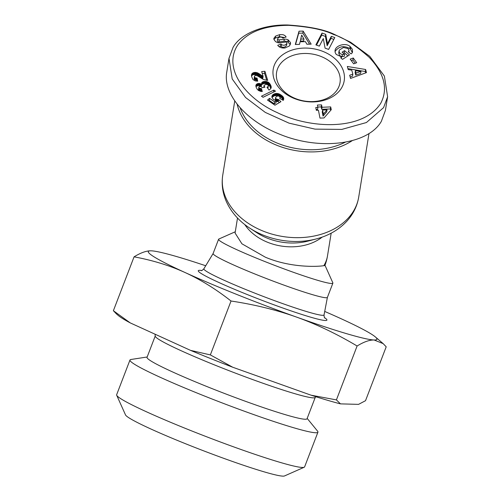 <?xml version="1.0" encoding="UTF-8"?>
<svg xmlns="http://www.w3.org/2000/svg" width="501" height="501" viewBox="0 0 501 501"><rect width="100%" height="100%" fill="white"/><g stroke="black" fill="none" stroke-linecap="round" stroke-linejoin="round"><path stroke-width="0.75" d="M237.512 218.029L235.082 233.04L241.92 243.799L265.355 257.201C292.002 268.486 319.882 266.513 323.865 265.655A47.438 35.164 9.2 0 0 327.485 255.955L331.167 233.184M323.865 265.655A47.438 3.307 21 0 0 324.942 265.373A47.438 47.438 0 0 0 327.485 255.955M235.288 231.763L218.831 239.04A61.21 4.271 21 0 0 218.586 239.265L213.113 253.519A61.21 4.271 21 0 0 257.658 275.105A61.21 4.271 21 0 0 327.403 297.387L324.053 314.891A64.36 4.49 -159 0 1 250.707 291.513A64.36 4.49 -159 0 1 203.894 268.768C202.46 270.246 201.565 270.872 201.22 270.634M218.586 239.265A61.21 4.271 21 0 0 263.131 260.852A61.21 4.271 21 0 0 332.877 283.14A61.21 4.271 21 0 0 332.839 282.808L324.98 265.267M237.155 104.277A68.862 51.046 9.2 0 0 277.178 145.415A68.862 51.046 9.2 0 0 352.097 140.743M295.502 98.565A32.133 23.823 -170.8 0 1 276.577 72.401A32.133 23.823 -170.8 0 1 321.103 56.5A32.133 23.823 -170.8 0 1 340.022 82.665A32.133 23.823 -170.8 0 1 295.502 98.565M275.682 36.034L279.721 34.632L282.971 34.688L284.818 35.477L286.146 36.986L282.89 38.157L282.583 37.732C280.704 36.629 279.063 36.93 277.667 38.64A1.29 0.958 9.2 0 0 277.648 38.721A1.29 0.958 9.2 0 0 279.257 39.88L284.311 39.197A4.835 3.582 -170.8 0 1 288.119 39.88L290.461 42.541L290.53 43.869L289.409 45.954L285.038 47.964C281.925 48.278 279.589 47.52 278.024 45.697L277.723 45.278L281.042 44.082L281.387 44.551C283.622 45.748 285.47 45.347 286.935 43.349L286.923 42.973A1.29 0.958 9.2 0 0 285.32 42.097L280.165 42.792A4.835 3.582 -170.8 0 1 277.441 42.56L275.656 41.715L273.991 39.573L273.859 38.364L275.682 36.034L275.35 38.063L273.928 39.385M279.721 34.632L279.395 36.654L275.35 38.063M285.846 36.573L285.758 37.124M342.446 54.609L344.563 54.358L342.058 52.192L344.538 50.614L349.491 54.897L342.509 59.356L340.686 57.778L341.557 56.882L336.24 54.459L335.182 52.618L335.044 50.57C335.57 45.259 345.89 42.472 350.099 46.505L352.366 49.28L352.522 52.198A5.962 4.421 -170.8 0 1 352.297 52.63A5.962 4.421 -170.8 0 1 351.069 53.895L348.22 51.678A2.417 1.791 9.2 0 0 348.784 51.121A2.417 1.791 9.2 0 0 348.965 50.626A2.417 1.791 9.2 0 0 348.94 50.069L348.013 48.591L343.486 47.457L339.434 50L339.039 51.071L340.01 53.569L342.446 54.609L342.114 56.632L339.678 55.598L338.714 53.1L339.039 51.071M344.563 54.358L344.231 56.388L342.114 56.632M341.557 56.882L341.319 58.329M294.388 98.534A35.959 26.659 9.2 0 0 341.469 88.095A35.959 26.659 9.2 0 0 323.039 51.459A35.959 26.659 9.2 0 0 275.951 61.899A35.959 26.659 9.2 0 0 294.388 98.534M233.028 47.438C240.868 33.379 263.783 24.399 287.875 25C309.067 26.421 324.61 29.578 334.511 34.469L350.65 42.266L369.757 56.325L384.38 76.064L387.617 96.743L383.578 107.627L366.406 122.538L341.82 129.408L315.041 129.126L288.996 123.14L265.292 112.412L245.559 97.495L232.214 78.983L228.988 58.323L233.028 47.438M228.988 58.323L226.771 72.012C222.732 93.906 245.828 120.998 279.877 134.287C319.82 150.857 368.191 144.67 381.361 121.317L385.401 110.427L387.617 96.743M345.114 142.29A67.328 49.912 -170.8 0 1 277.955 143.399A67.328 49.912 -170.8 0 1 240.179 107.872M205.711 265.755A122.419 8.542 21 0 0 151.083 250.819A122.419 8.542 21 0 0 151.026 250.819A122.419 8.542 21 0 0 185.019 272.506A122.419 8.542 21 0 0 237.399 294.707A122.419 8.542 21 0 0 296.536 317.089A122.419 8.542 21 0 0 374.122 339.991A122.419 8.542 21 0 0 375.349 336.929A122.419 8.542 21 0 0 340.185 318.304A122.419 8.542 21 0 0 324.717 311.44M336.422 399.892L340.455 403.869A130.072 9.074 -159 0 1 311.115 395.208L336.422 399.892L357.107 346.003C336.804 333.91 316.613 324.272 296.536 317.089C276.446 309.944 254.614 304.583 231.036 301.013C215.799 289.064 200.456 279.564 185.019 272.506C169.563 265.486 152.58 260.263 134.068 256.838C140.768 252.717 146.442 250.707 151.083 250.819L151.083 250.819M232.721 367.233A130.072 9.074 -159 0 1 211.209 358.791A130.072 9.074 -159 0 1 190.549 350.374L210.351 354.902L232.721 367.233L311.115 395.208M307.176 418.41L317.546 431.104A100.67 7.02 -159 0 1 317.935 432.169A100.67 7.02 -159 0 1 203.231 395.514A100.67 7.02 -159 0 1 129.972 360.012A100.67 7.02 -159 0 1 130.968 359.486L147.169 356.988M317.935 432.169L304.614 466.869A100.67 7.02 -159 0 1 304.207 467.239A100.67 7.02 -159 0 1 189.91 430.215A100.67 7.02 -159 0 1 116.702 395.264A100.67 7.02 -159 0 1 116.652 394.719L129.972 360.012M116.702 395.264L125.513 414.916A85.364 5.956 21 0 0 187.587 444.556A85.364 5.956 21 0 0 284.512 475.95L304.207 467.239M315.956 396.748L315.135 397.537A85.696 5.981 -159 0 1 217.609 366.175A85.696 5.981 -159 0 1 155.216 336.152L155.078 334.211M315.217 397.462L307.044 418.748A85.696 5.981 -159 0 1 209.399 387.549A85.696 5.981 -159 0 1 147.037 357.332L155.21 336.046M340.455 403.869L358.547 404.37L365.517 400.7L386.202 346.811L383.159 343.623L374.122 339.991C369.475 339.878 363.807 341.882 357.107 346.003M116.432 313.914L113.383 310.72L130.247 322.901A130.072 9.074 -159 0 1 118.192 315.417L116.432 313.914M113.383 310.72L134.068 256.838M210.351 354.902L231.036 301.013M190.549 350.374L130.247 322.901M333.397 34.437C343.673 37.681 355.591 45.303 369.168 57.283C384.467 73.534 388.306 88.902 380.691 103.381C362.937 131.08 310.025 129.001 277.247 112.612C247.099 99.304 221.824 69.082 237.812 44.927C247.525 32.014 264.453 25.482 288.595 25.332C308.898 26.691 323.834 29.722 333.397 34.437L334.511 34.469M266.983 87.262L268.148 86.516L268.373 85.809L267.797 84.813L266.432 84.337L264.196 85.151L264.202 86.247L264.96 87.199L262.198 87.694L261.052 86.454L259.098 86.629L258.829 87.387L259.386 88.251L261.447 88.589L262.286 91.508L260.708 91.395L258.453 90.474L257.076 89.053L256.024 86.911L255.892 85.333L256.706 84.087L257.977 83.517L259.756 83.504L261.61 84.337L261.76 82.746L262.724 81.87L266.194 81.469L268.292 82.252L269.519 83.298L271.235 86.999L270.697 88.733L269.037 90.061L266.983 87.262M279.765 98.428L280.178 97.263L278.832 95.979L277.372 96.023L275.863 97.138L275.569 97.945L276.22 98.973L278.581 99.58L280.936 101.684L274.955 105.204L267.496 100.094L269.551 98.353L274.604 101.822L276.27 100.833L273.208 99.304L271.886 97.163L271.962 96.054L272.951 94.651L275.957 93.436L279.351 94L283.203 96.962L283.754 98.941L283.228 100.375L279.765 98.428M324.022 117.948L319.982 118.111L318.423 110.226L316.325 110.308L315.774 107.527L317.878 107.446L317.402 105.041L321.561 104.872L322.037 107.27L330.704 106.92L331.255 109.713L324.022 117.948M261.472 96.198L273.897 90.061L275.494 91.151L263.075 97.3L261.472 96.198M253.099 72.82L255.335 72.394L257.257 72.745L263.125 76.34L261.672 71.605L264.904 71.267L267.697 80.367L263.564 79.559L257.47 75.864L255.654 75.432L254.652 75.914L254.47 76.897L255.247 77.787L257.076 78.112L257.689 81.181L255.31 80.93L253.018 79.603L251.602 76.565L251.69 74.154L253.099 72.82L252.767 74.849L251.496 75.97M350.205 59.105L353.261 58.003L356.699 62.713L353.637 63.821L350.205 59.105M348.182 69.62L347.343 66.464L365.636 69.495L366.463 72.601L350.537 78.432L349.679 75.225L352.842 74.161L351.765 70.127L348.182 69.62M299.492 44.382L295.308 44.464L299.034 31.194L303.155 31.112L311.165 44.144L306.919 44.232L305.453 41.664L300.105 41.771L299.492 44.382M327.479 43.725L331.318 36.341L334.787 37.569L328.631 49.405L325.08 48.152L323.295 38.552L319.356 46.123L315.887 44.896L322.043 33.06L325.738 34.362L327.479 43.725L327.153 45.754L325.406 36.391L321.711 35.089L316.5 45.115M267.703 86.892L267.521 87.994M271.235 87.061L271.091 87.944M271.235 86.999L271.072 88.001M271.166 86.516L270.853 88.47M270.828 88.502L269.601 85.859L267.315 83.93L264.071 83.435L261.566 84.613M271.028 85.965L270.703 87.994M270.79 85.364L270.465 87.387M270.459 84.694L270.127 86.723M270.315 84.425L269.983 86.454M269.933 83.83L269.601 85.859M269.519 83.298L269.187 85.327M269.068 82.847L268.743 84.876M268.605 82.452L268.273 84.481M268.292 82.252L267.966 84.281M267.64 81.907L267.315 83.93M266.945 81.644L266.613 83.673M266.194 81.469L265.868 83.498M265.931 81.438L265.599 83.46M265.154 81.375L264.829 83.404M264.396 81.406L264.071 83.435M263.676 81.531L263.351 83.561M263.394 81.607L263.069 83.636M262.724 81.87L262.399 83.899M262.211 82.214L261.879 84.237M262.136 82.277L261.81 84.306M261.76 82.746L261.56 83.986M261.61 84.337L261.284 86.366L258.391 85.439L255.936 86.579M261.115 84.036L260.789 86.066M260.439 83.711L260.107 85.74M259.756 83.504L259.43 85.533M259.468 83.448L259.142 85.477M258.716 83.41L258.391 85.439M257.977 83.517L257.646 85.539M257.915 83.529L257.589 85.558M257.251 83.755L256.925 85.784M256.706 84.087L256.38 86.116M256.287 84.506L255.961 86.535M255.986 85.026L255.842 85.89M261.365 91.483L261.121 90.618L259.474 90.518L258.622 89.773L258.904 86.867M261.447 88.589L261.121 90.618M261.265 88.608L260.933 90.637M260.432 88.621L260.107 90.65M259.8 88.489L259.474 90.518M259.386 88.251L259.055 90.28M258.954 87.744L258.622 89.773M258.829 87.387L258.497 89.416M264.559 86.773L264.478 87.287M264.234 86.31L264.065 87.362M264.202 86.247L264.021 87.368M264.046 85.671L263.764 87.412M268.373 85.809L267.866 88.464M268.254 86.341L267.929 88.37M268.148 86.516L267.835 88.426M280.103 97.889L279.99 98.559M283.741 98.378L283.51 99.805M283.359 100.156L281.343 97.438L277.704 95.585L274.398 95.729L271.955 97.432M283.61 97.783L283.278 99.805M283.503 97.501L283.178 99.53M283.203 96.962L282.871 98.991M282.764 96.411L282.439 98.44M282.677 96.311L282.351 98.34M282.226 95.873L281.9 97.902M281.675 95.415L281.343 97.438M281.023 94.946L280.698 96.975M280.729 94.745L280.397 96.774M280.028 94.332L279.696 96.361M279.351 94L279.019 96.029M278.681 93.743L278.356 95.772M278.03 93.555L277.704 95.585M277.466 93.462L277.141 95.484M276.709 93.399L276.383 95.428M275.957 93.436L275.631 95.466M275.218 93.568L274.892 95.597M274.73 93.706L274.398 95.729M274.066 93.956L273.734 95.985M273.471 94.276L273.145 96.305M272.951 94.651L272.625 96.68M272.538 95.065L272.206 97.094M272.187 95.547L271.905 97.25M271.962 96.054L271.868 96.63M276.27 100.833L275.945 102.855L274.279 103.851L269.225 100.382L268.636 100.876M274.604 101.822L274.279 103.851M269.551 98.353L269.225 100.382M279.37 102.611L278.249 101.609L276.214 101.196M278.581 99.58L278.249 101.609M278.105 99.586L277.779 101.615M277.397 99.511L277.072 101.54M276.99 99.392L276.658 101.421M276.333 99.06L276.057 100.77M276.22 98.973L275.938 100.732M275.512 100.601L275.6 97.626M275.757 98.484L275.431 100.513M275.569 97.945L275.243 99.975M330.66 110.395L330.372 108.949L321.705 109.299L321.235 106.901L317.797 107.039M330.704 106.92L330.372 108.949M322.037 107.27L321.705 109.299M321.561 104.872L321.235 106.901M317.878 107.446L317.546 109.469L316.169 109.525M326.721 111.898L323.045 116.082L322.256 112.08L322.588 110.057L323.377 114.053L327.047 109.869L326.721 111.898M323.377 114.053L323.045 116.082M327.047 109.869L322.588 110.057M273.897 90.061L273.571 92.09L263.05 97.282M253.75 72.576L253.425 74.605L252.767 74.849M252.529 73.159L252.197 75.188M252.448 73.227L252.116 75.256M252.003 73.66L251.677 75.689M251.69 74.154L251.458 75.576M256.957 81.162L256.75 80.141L254.915 79.816L254.145 78.92L254.42 76.421M257.076 78.112L256.75 80.141M256.631 78.1L256.299 80.129M255.829 77.993L255.497 80.022M255.247 77.787L254.915 79.816M254.79 77.442L254.458 79.471M254.47 76.897L254.145 78.92M266.732 80.329L264.572 73.296L262.267 73.534M264.904 71.267L264.572 73.296M263.125 76.34L262.8 78.369L256.932 74.768L253.425 74.605M262.624 76.058L262.299 78.087M262.048 75.695L261.722 77.724M261.816 75.545L261.484 77.574M261.259 75.156L260.933 77.185M260.514 74.599L260.188 76.628M260.451 74.549L260.119 76.578M259.725 74.042L259.393 76.071M259.055 73.616L258.723 75.638M258.41 73.252L258.084 75.275M257.815 72.964L257.483 74.993M257.257 72.745L256.932 74.768M256.844 72.62L256.518 74.649M256.08 72.457L255.754 74.486M255.335 72.394L255.009 74.424M254.583 72.426L254.257 74.455M254.477 72.438L254.145 74.461M353.261 58.003L352.936 60.026L351.307 60.615M355.272 63.232L352.936 60.026M352.842 74.161L352.51 76.19L350.149 76.985M365.674 72.889L365.304 71.524L347.926 68.643M365.636 69.495L365.304 71.524M360.632 73.453L355.76 75.094L355.115 72.67L355.441 70.641L356.086 73.065L360.964 71.424L360.632 73.453M356.086 73.065L355.76 75.094M360.964 71.424L355.441 70.641M309.612 44.176L302.823 33.141L298.702 33.223L295.552 44.464M303.155 31.112L302.823 33.141M299.034 31.194L298.702 33.223M303.944 39.022L301.677 35.057L300.732 39.084L303.944 39.022L303.612 41.051L300.406 41.113L300.732 39.084M350.844 47.15L350.518 49.179L349.767 48.528C343.705 45.322 338.776 46.336 334.994 51.584M352.335 52.567L350.518 49.179M347.957 55.88L344.206 52.643L343.266 53.244M344.538 50.614L344.206 52.643M284.562 37.556L279.395 36.654M286.935 43.349L286.61 45.372C285.144 47.376 283.297 47.777 281.055 46.58L280.717 46.111L279.063 46.706M281.042 44.082L280.717 46.111M290.461 42.541L290.129 44.57L287.787 41.909A4.835 3.582 9.2 0 0 283.979 41.226L278.932 41.909A1.29 0.958 -170.8 0 1 277.316 40.75A1.29 0.958 -170.8 0 1 277.335 40.662L277.635 38.809M288.563 40.143L288.232 42.172M331.318 36.341L330.992 38.37L327.153 45.754M325.738 34.362L325.406 36.391M322.043 33.06L321.711 35.089M333.848 39.379L330.992 38.37M316.225 238.939L308.115 241.062A50.664 37.556 -170.8 0 1 267.478 238.232A50.664 37.556 -170.8 0 1 256.9 232.771L249.874 228.205A65.637 48.653 9.2 0 0 263.582 235.276A65.637 48.653 9.2 0 0 316.225 238.939C328.556 235.702 338.714 229.846 346.686 221.373C353.155 214.322 357.163 206.23 358.71 197.093A68.862 51.046 -170.8 0 1 263.301 231.161A68.862 51.046 -170.8 0 1 222.757 175.087L234.744 101.008M244.795 224.586A47.438 35.164 9.2 0 0 267.759 242.346A47.438 35.164 9.2 0 0 322.187 237.111M201.765 270.509A68.881 4.803 21 0 0 248.421 295.014A68.881 4.803 21 0 0 324.473 317.615M350.099 46.505L349.767 48.528M281.387 44.551L281.055 46.58M288.119 39.88L287.787 41.909M284.311 39.197L283.979 41.226M279.257 39.88L278.932 41.909M348.965 50.626L348.727 52.123M213.125 253.493L203.894 268.768M324.792 318.066C324.341 317.772 324.091 316.713 324.053 314.891M375.349 336.929L383.159 343.623M277.648 38.721L277.316 40.75M222.757 175.087C221.342 184.274 222.601 193.248 226.54 201.997C231.443 212.524 239.221 221.26 249.874 228.205M358.71 197.093L368.999 133.523M327.403 297.387L332.877 283.14"/></g></svg>
